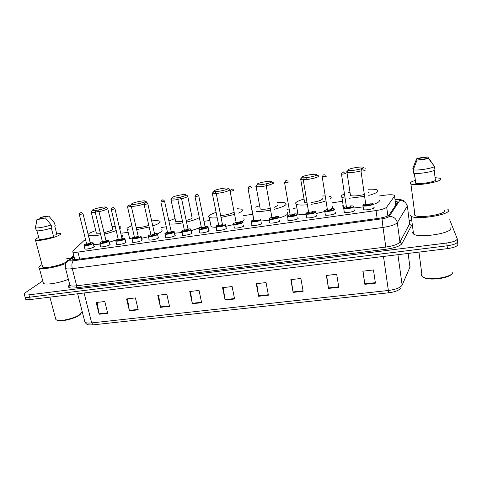 <?xml version="1.0" encoding="UTF-8"?>
<svg xmlns="http://www.w3.org/2000/svg" width="482" height="482" viewBox="0 0 482 482"><rect width="100%" height="100%" fill="white"/><g stroke="black" fill="none" stroke-linecap="round" stroke-linejoin="round"><path stroke-width="0.72" d="M354.354 209.893L354.776 210.339C354.848 211.604 345.6 213.279 343.985 212.297L343.997 211.52M335.237 212.55L335.659 213.02C335.574 214.285 326.573 215.942 325.013 214.984L325.037 214.213M316.385 215.165L316.813 215.671C316.584 216.93 307.805 218.569 306.299 217.635L306.341 216.864M297.798 217.737L298.231 218.28C297.864 219.533 289.302 221.16 287.844 220.25L287.905 219.473M279.47 220.28L279.909 220.852C279.409 222.106 271.047 223.714 269.637 222.829L269.727 222.045M261.401 222.786L261.84 223.395C261.214 224.636 253.044 226.233 251.682 225.371L251.797 224.582M243.573 225.257L244.025 225.895C243.271 227.136 235.282 228.715 233.969 227.878L234.119 227.082M225.986 227.697L226.444 228.366C225.582 229.601 217.762 231.161 216.49 230.354L216.659 229.559M208.688 230.113L209.104 230.8C208.134 232.035 200.476 233.577 199.247 232.788L199.409 232.017M191.619 232.499L191.999 233.204C190.926 234.433 183.419 235.963 182.232 235.198L182.395 234.439M174.785 234.848L175.123 235.578C173.948 236.801 166.585 238.319 165.44 237.572L165.603 236.831M158.174 237.168L158.47 237.915C157.198 239.132 149.974 240.638 148.872 239.909L149.028 239.193M141.792 239.464L142.033 240.223C140.678 241.44 133.58 242.928 132.514 242.223L132.671 241.518M125.621 241.723L125.965 241.825L125.814 242.506C124.374 243.711 117.397 245.187 116.367 244.501L116.53 243.82M109.661 243.958L110.004 244.061L109.806 244.754C108.287 245.959 101.425 247.423 100.431 246.748L100.593 246.085M93.912 246.157L94.255 246.26L94.008 246.971C92.411 248.17 85.657 249.622 84.699 248.971L84.856 248.32M373.749 207.2L374.171 207.609C374.4 208.881 364.904 210.58 363.235 209.568L363.229 208.79M85.597 239.699L83.76 240.777L72.872 251.086L72.854 252.068C73.656 252.429 75.343 252.435 77.921 252.092L376.02 210.562C381.738 209.67 385.287 208.531 386.66 207.146L394.541 196.132L394.18 195.24C392.456 194.601 389.245 194.595 384.552 195.222L378.792 196.06M341.858 201.392L332.092 202.808M296.412 207.959L293.122 208.435M289.128 209.013L286.977 209.327M252.484 214.309L243.362 215.629M209.857 220.467L203.982 221.316M166.284 226.769L160.97 227.534M128.14 232.276L121.85 233.186M74.071 256.858L72.655 258.25L72.643 259.286C73.445 259.671 75.132 259.696 77.698 259.358L378.563 218.352C384.287 217.466 387.829 216.31 389.185 214.87L397.499 202.518L397.132 201.603L395.409 201.175M395.752 203.699L396.608 203.844M449.7 219.768L457.195 238.662C457.189 240.5 453.719 241.946 446.772 243.006L28.95 294.851C26.649 295.123 25.136 295.05 24.413 294.629C23.805 294.201 24.1 293.562 25.305 292.725L42.735 280.892M409.146 220.762L410.917 220.527M457.237 239.072L457.52 241.452C457.52 243.314 454.05 244.772 447.115 245.826L29.595 297.207C27.293 297.472 25.787 297.394 25.058 296.966L24.829 296.129M74.288 259.587L74.674 259.208M457.52 241.452C457.52 243.314 454.05 244.772 447.115 245.826L29.595 297.207C27.293 297.472 25.787 297.394 25.058 296.966L24.413 294.629M400.91 287.983C398.976 290.417 394.939 292.014 388.799 292.785L93.231 324.838L91.676 322.91L388.372 290.477L388.799 292.785L93.231 324.838M457.569 241.868L457.846 244.241C457.846 246.121 454.381 247.591 447.453 248.64L30.239 299.551C27.944 299.816 26.432 299.732 25.703 299.298L25.468 298.448M160.506 307.329L157.765 295.285L166.82 294.219L169.531 306.311L160.506 307.329L160.428 306.895L169.435 305.883M129.423 310.83L126.579 298.948L135.412 297.912L138.226 309.836L129.423 310.83L129.339 310.402L138.123 309.414M99.105 314.24L96.165 302.521L104.781 301.509L107.691 313.276L99.105 314.24L99.015 313.818L107.588 312.854M258.659 296.285L256.255 283.711L266.04 282.56L268.408 295.183L258.659 296.285L258.581 295.834L268.323 294.737M293.116 292.405L290.839 279.644L300.889 278.463L303.13 291.279L293.116 292.405L293.038 291.947L303.045 290.821M328.501 288.423L326.356 275.475L336.683 274.258L338.786 287.266L328.501 288.423L328.429 287.959L338.707 286.802M364.85 284.332L362.85 271.185L373.466 269.938L375.418 283.145L364.85 284.332L364.784 283.862L375.351 282.675M192.39 303.738L189.751 291.526L199.042 290.435L201.645 302.696L192.39 303.738L192.306 303.305L201.554 302.262M225.094 300.063L222.57 287.67L232.107 286.549L234.595 298.991L225.094 300.063L225.016 299.617L234.505 298.551M223.184 287.597L225.016 299.617M190.462 291.441L192.306 303.305M363.018 271.167L364.784 283.862M326.645 275.439L328.429 287.959M291.236 279.602L293.038 291.947M256.761 283.651L258.581 295.834M97.135 302.407L99.015 313.818M127.471 298.846L129.339 310.402M158.566 295.189L160.428 306.895M452.712 272.059C453.99 276.433 432.559 280.681 424.401 277.668L422.172 276.584L421.31 275.33L421.804 273.812M447.591 209.074L448.537 209.965C451.616 214.49 416.984 220.31 411.206 216.279L410.206 215.177M450.664 227.89C453.785 232.914 419.364 238.59 413.55 234.053L412.544 232.824L413.188 231.318M435.071 177.641L439.861 178.262L440.596 178.828C442.838 181.69 415.436 186.438 410.911 183.997L410.146 183.323C410.08 182.461 411.761 181.503 415.189 180.443M444.404 210.526C446.706 214.092 419.599 218.635 415.02 215.478L414.237 214.629L414.767 213.514M414.466 173.357L415.749 183.323C419.406 184.317 432.631 182.383 435.415 180.431L434.192 170.411M428.377 158.331C424.781 159.446 421.003 160.036 417.044 160.09L428.377 158.331L434.529 166.555C431.727 168.537 416.942 170.779 413.207 169.803L413.646 173.225C417.388 174.243 432.155 172.026 434.951 170.007L434.529 166.555M417.044 160.09L413.207 169.803M415.544 181.708L414.267 173.333M451.652 274.053C449.29 277.927 431.794 280.584 425.04 278.12L422.798 276.999M416.629 158.771C420.159 157.68 423.889 157.102 427.823 157.024L416.629 158.771L412.839 168.375L413.454 171.725M427.823 157.024L433.981 165.778M347.962 169.995C347.98 168.754 359.825 166.471 362.819 167.133L363.542 167.567C363.735 168.959 349.269 171.465 348.082 170.254L347.962 169.995M365.127 170.279L365.133 170.309C364.085 170.875 362.705 171.128 360.982 171.068L360.873 170.971C354.535 172.405 349.902 172.875 346.968 172.363L346.534 171.899L347.414 171.188M365.043 168.531L365.489 168.953M368.423 192.86L368.863 192.095M350.354 194.595L350.059 195.017L350.504 195.59C353.451 196.313 358.06 195.945 364.338 194.475M345.106 198.15L341.943 197.506L341.069 196.337C341.304 195.614 342.431 194.818 344.461 193.957M348.51 192.541L349.631 192.222M368.447 189.239C372.646 189.052 375.55 189.281 377.147 189.932L378.057 190.92C377.804 192.282 374.719 193.776 368.79 195.397M344.028 207.447L342.569 205.959L343.13 205.127M379.412 200.446L379.448 200.693C379.334 201.838 377.225 203.103 373.122 204.482M364.615 196.373L349.384 198.247M362.952 206.917L354.065 207.983M301.768 177.195C302.268 175.936 313.414 173.737 316.168 174.357L316.813 174.852C316.451 176.261 302.919 178.677 301.84 177.533L301.768 177.195M303.214 179.822L300.497 179.479L300.413 179.057L301.184 178.479M318.337 175.707L318.723 176.219C317.403 177.43 313.607 178.521 307.341 179.479M311.173 202.5C317.397 201.609 321.151 200.458 322.428 199.066L322.368 198.668M304.455 201.458L304.618 202.398L307.058 202.747M307.396 204.754C301.865 205.254 298.159 205.121 296.273 204.362L295.562 203C296.388 201.771 299.135 200.476 303.799 199.108M321.934 195.999L325.217 195.897M329.489 196.276L330.483 196.59L331.291 197.765L329.941 199.09M305.968 214.671C302.027 214.821 299.34 214.562 297.912 213.9L297.183 212.435L297.569 211.929M332.694 206.615L332.815 207.35L331.718 208.573M326.019 200.867C321.934 202.295 317.084 203.428 311.462 204.266M324.603 211.562L316.114 213.52M257.135 184.154C258.057 182.883 268.601 180.756 271.137 181.328L271.673 181.889C270.824 183.311 258.105 185.648 257.129 184.564L257.135 184.154M266.166 185.781C261.244 186.745 257.888 187.022 256.099 186.612L255.858 185.98L256.478 185.54M273.264 182.642L273.547 183.232L270.022 184.811M274.125 207.368L277.548 205.639L277.439 205.031M260.069 208.097L260.232 208.977C262.033 209.537 265.377 209.339 270.263 208.381M252.237 211.062L251.574 209.441L251.875 209.128M255.496 207.152L259.515 205.766M276.993 202.542C281.139 202.247 283.964 202.41 285.477 203.024L286.109 204.386C284.916 205.928 281.03 207.537 274.457 209.212M287.549 212.598L287.754 213.779C286.88 215.099 283.982 216.502 279.066 217.991M270.571 210.074C265.034 211.14 260.286 211.652 256.328 211.61M269.384 220.16L261.075 221.057M213.99 190.878C215.291 189.595 225.311 187.54 227.643 188.076L228.046 188.691C226.769 190.119 214.761 192.378 213.881 191.36L213.99 190.878M229.739 189.342L229.89 190.01C227.221 191.565 222.684 192.722 216.267 193.481M217.213 217.804C213.249 218.105 210.592 217.966 209.23 217.394C208.345 216.972 208.278 216.4 209.031 215.671C210.176 214.635 212.544 213.538 216.123 212.381M237.427 208.682L242.042 209.248L242.434 210.779C241.795 211.496 240.416 212.285 238.289 213.146M243.892 218.418L244.193 220.003L242.036 221.557M220.666 215.587C226.992 214.954 231.481 213.761 234.125 212.02M234.595 214.436L221.027 217.382M233.631 224.6L225.715 226.317M216.195 227.263C213.749 227.275 212.056 227.052 211.104 226.594L210.755 224.889M179.003 197.445C175.225 198.162 172.899 198.325 172.026 197.933L172.255 197.385C173.894 196.096 183.455 194.095 185.612 194.595L185.859 195.264C184.853 195.927 182.805 196.602 179.708 197.301M177.852 199.512C174.4 200.09 172.128 200.229 171.044 199.922L171.363 198.976M187.673 195.825L187.667 196.566C186.691 197.24 184.666 197.963 181.587 198.735M186.191 220.479C189.233 219.684 191.233 218.906 192.179 218.141L187.805 196.451M168.893 221.015L175.044 218.503M191.691 215.02L198.777 214.924M175.526 220.738L175.689 221.485C176.786 221.889 179.051 221.816 182.485 221.262M199.331 217.605C196.764 219.153 192.493 220.642 186.522 222.063M182.817 222.841C177.069 223.901 172.646 224.287 169.543 223.997M201.211 226.685C199.187 227.998 195.855 229.293 191.215 230.571M181.985 232.523L174.436 233.228M131.869 203.681C133.803 202.386 142.967 200.44 144.955 200.904L145.034 201.633C143.04 203.067 132.201 205.199 131.502 204.296L131.869 203.681M146.998 202.097L147.046 202.741M132.887 229.98C130.242 230.125 128.447 229.986 127.513 229.571C126.579 229.113 126.748 228.432 128.019 227.534L131.881 225.618M151.661 220.919C155.602 220.503 158.235 220.563 159.548 221.105C160.422 221.515 160.343 222.136 159.313 222.955C158.096 223.871 155.921 224.865 152.788 225.938M161.488 229.872C162.368 230.324 162.295 230.98 161.277 231.836L157.421 233.933M136.195 227.618C139.647 227.745 143.853 227.004 148.805 225.395M149.179 227.046L136.653 229.619M148.486 236.789L141.509 238.228M132.08 238.964L129.586 238.457L129.254 237.036M144.106 204.067C139.129 205.591 134.882 206.362 131.369 206.392M96.207 210.363L92.243 210.453L92.767 209.778C94.96 208.477 103.781 206.585 105.618 207.019L105.516 207.79C103.847 208.64 101.184 209.423 97.527 210.14M107.649 208.17L107.263 209.049C105.606 209.929 102.847 210.791 98.985 211.64M104.052 232.607C107.878 231.752 110.601 230.83 112.222 229.848L112.565 228.811L107.769 208.682M88.11 234.312L89.417 233.192L95.701 230.486M112.071 226.727L115.282 226.413M119.15 226.456L120.337 226.757C121.229 227.185 121.024 227.847 119.729 228.751L119.693 228.775M122.362 235.367C123.259 235.831 123.067 236.535 121.789 237.475L121.753 237.499M96.213 232.583L96.364 233.198L100.352 233.24M116.252 230.498C112.993 231.812 109.04 232.993 104.395 234.047M100.726 234.788C94.442 235.873 90.369 236.072 88.507 235.367L88.351 235.282M118.319 239.211L109.251 242.259M100.105 244.097L93.52 244.585M95.261 212.291L91.279 212.387L91.544 211.58M81.024 313.39L80.006 314.632C76.337 318.156 62.118 321.916 57.726 320.494L56.677 320.042M81.591 312.005L80.398 314.023C76.56 317.71 61.66 321.651 57.063 320.162L55.894 319.638L55.526 318.253M65.865 263.329C57.653 267.058 41.723 269.932 39.319 268.137C38.349 267.522 38.819 266.606 40.729 265.383L42.006 264.654M66.787 258.418L70.197 258.828M56.575 233.18L60.346 233.36C61.057 233.704 60.732 234.27 59.37 235.065C54.84 237.885 37.656 241.609 35.493 240.229C34.758 239.861 35.156 239.253 36.68 238.409L38.717 237.463M67.167 259.894C67.896 260.334 67.607 261.009 66.287 261.913C61.907 265.13 44.91 268.884 42.663 267.118L42.404 266.148M51.327 228.046L53.562 236.638C48.76 238.457 40.44 239.934 39.175 239.193L39.066 238.771M45.41 217.912C41.199 219.045 38.397 219.485 37.006 219.226L45.41 217.912L51.134 224.931C46.019 226.817 36.861 228.48 35.517 227.775L37 219.22L35.409 227.727M51.134 224.931L51.893 227.847C46.784 229.751 37.632 231.408 36.289 230.679L36.06 230.239M54.333 222.726L55.328 225.998L54.743 226.088L56.972 234.704L53.207 235.264M68.366 279.289C59.882 282.94 45.73 285.248 43.404 283.38L43.043 282.024M40.584 217.466C44.477 216.412 47.218 215.966 48.803 216.123L40.584 217.466L40.277 218.714M48.923 216.165L54.587 223.112M395.77 205.091L394.541 196.132M387.883 215.864L386.66 207.146M377.171 218.539L376.02 210.562M79.687 259.087L77.921 252.092M73.921 256.267L70.125 259.991C69.456 260.828 70.571 261.081 73.475 260.744L382.027 218.792C385.871 218.201 388.245 217.424 389.155 216.448L399.813 200.361C399.566 199.765 398.036 199.554 395.21 199.723M407.344 205.748L409.604 224.208L411.465 225.624L401.976 243.609C400.06 246.091 394.758 247.971 386.058 249.242L76.379 287.814C69.842 288.465 67.329 287.712 68.854 285.555L69.504 284.832M446.772 243.006L447.453 248.64M28.95 294.851L30.239 299.551M399.735 200.614C403.808 200.578 406.296 202.458 407.218 206.266L397.288 222.636L399.952 242.06L409.718 223.636M389.155 216.448C393.565 216.448 396.276 218.509 397.288 222.636C395.529 224.654 390.775 226.251 383.015 227.432L385.811 247.037C393.517 245.91 398.234 244.247 399.952 242.06L401.976 243.609M382.027 218.792L383.015 227.432L72.282 268.673L76.668 285.802L385.811 247.037L386.058 249.242M73.475 260.744C71.908 262.238 71.511 264.883 72.282 268.673C68.884 269.107 66.649 269.052 65.582 268.51L65.311 267.389M69.649 284.26L69.968 285.477C71.047 286.097 73.282 286.206 76.668 285.802L76.379 287.814M68.854 285.555L69.818 284.91M73.704 255.412L68.408 260.569L70.125 259.991M397.62 202.175L397.21 202.169M72.951 259.412L72.655 258.25M385.257 256.225L383.485 256.472L388.372 290.477C395.897 289.465 400.488 287.688 402.145 285.157L410.11 266.751M409.995 267.444L408.103 253.436M84.561 320.753L84.94 322.229C86.055 323.024 88.302 323.253 91.676 322.91L84.079 293.008L82.711 293.146M402.145 285.157L397.921 254.683M383.479 256.442L84.067 292.984M373.279 203.952C373.49 205.115 364.579 206.712 363.012 205.796L362.856 205.224M365.711 203.79C364.049 204.223 363.157 204.651 363.036 205.067C362.603 206.447 373.032 204.977 372.875 203.669C372.803 203.235 371.815 203.061 369.923 203.145C372.261 203.115 373.285 203.277 372.996 203.627M370.025 203.79L370.411 204.019C368.706 204.922 367.061 205.157 365.489 204.717L365.79 204.44M365.862 204.211L365.904 204.464C367.621 204.633 368.989 204.392 370.007 203.729L370.001 203.693M363.103 168.863L362.392 168.971L363.103 168.863M350.553 205.88C352.908 205.856 353.921 206.013 353.601 206.356L353.872 206.712C353.933 207.869 345.257 209.447 343.744 208.555L343.479 208.182M344.347 212.423L343.63 207.856L346.401 206.543L343.768 207.802C343.178 209.2 353.457 207.748 353.475 206.423C353.445 205.977 352.475 205.796 350.553 205.892M350.655 206.531L351.041 206.766C349.275 207.676 347.661 207.905 346.19 207.459L346.48 207.2M346.552 206.971L346.594 207.218C348.251 207.381 349.601 207.14 350.643 206.483L350.631 206.423M345.57 173.285L345.576 173.339C344.51 173.9 343.142 174.153 341.479 174.098L341.455 173.9M343.564 171.899L342.865 172.008L343.564 171.899M325.368 215.111L324.645 210.544L327.368 209.266L324.778 210.495C324.031 211.911 334.165 210.477 334.345 209.14C334.369 208.676 333.405 208.495 331.459 208.598C335.032 208.561 333.568 208.67 334.484 209.043L334.743 209.423C334.653 210.58 326.206 212.14 324.748 211.273L324.597 210.718M331.556 209.23L331.947 209.483C330.122 210.393 328.531 210.616 327.164 210.158L327.447 209.917M327.513 209.694L327.555 209.935C329.158 210.092 330.489 209.845 331.55 209.2L331.538 209.11M326.29 176.249L322.229 176.888M324.302 174.888L323.615 174.996L324.302 174.888M306.654 217.762L305.931 213.201L308.607 211.947L306.058 213.158C305.16 214.58 315.144 213.171 315.487 211.821C315.565 211.339 314.613 211.152 312.631 211.273C316.156 211.206 314.77 211.345 315.638 211.7L315.879 212.098C315.656 213.255 307.42 214.797 306.01 213.948L305.865 213.406M312.734 211.893L313.125 212.152C311.245 213.068 309.673 213.291 308.408 212.821L308.679 212.592M308.745 212.375L312.716 211.761M307.287 179.171L303.28 179.834M305.323 177.84L304.642 177.948L305.323 177.84M294.068 213.9C296.4 213.827 297.4 213.972 297.069 214.315L297.286 214.737C296.93 215.888 288.893 217.412 287.531 216.593L287.386 216.063M288.194 220.37L287.483 215.816L290.104 214.598L287.597 215.779C286.549 217.213 296.394 215.822 296.894 214.46C297.026 213.96 296.087 213.773 294.068 213.906M290.23 215.02L294.177 214.508L294.562 214.791C292.628 215.707 291.08 215.924 289.917 215.448L290.26 215.189M288.549 182.057L284.597 182.732M286.609 180.75L285.934 180.852L286.609 180.75M271.866 217.213L269.39 218.364C268.203 219.81 277.909 218.436 278.56 217.063C278.747 216.545 277.813 216.358 275.764 216.502C278.102 216.418 279.096 216.551 278.753 216.894L278.945 217.34C278.469 218.491 270.625 219.997 269.305 219.196L269.125 218.732M271.981 217.629L276.264 217.388C274.276 218.31 272.746 218.527 271.679 218.039L272.011 217.798M270.083 184.895L266.178 185.6M268.155 183.618L267.492 183.72L268.155 183.618M251.176 221.28L252.032 225.492M260.702 219.437L260.864 219.906C260.268 221.051 252.604 222.545 251.327 221.762L251.333 220.949L253.869 219.786L251.435 220.913C250.11 222.371 259.678 221.015 260.479 219.629C260.72 219.099 259.798 218.906 257.719 219.069C259.991 218.955 260.985 219.081 260.702 219.437M253.978 220.202L258.213 219.955C256.177 220.877 254.671 221.087 253.695 220.593L254.008 220.364M251.869 187.703L248.013 188.42M249.965 186.444L249.308 186.546L249.965 186.444M234.318 227.992L233.631 223.461L236.126 222.323L233.728 223.431C232.264 224.895 241.705 223.564 242.651 222.16C242.946 221.612 242.036 221.425 239.916 221.593C242.181 221.473 243.175 221.593 242.898 221.949L243.03 222.437C242.319 223.576 234.824 225.058 233.595 224.299L233.469 223.805M240.03 222.178L240.416 222.479C238.331 223.407 236.843 223.618 235.957 223.112L236.252 222.901M236.222 222.738L240 222.015M230.089 191.215L236.234 222.937M233.909 190.468L230.131 191.366L231.017 189.438C231.764 189.685 231.926 187.908 233.872 190.354M232.023 189.233L231.378 189.336L232.023 189.233M222.359 224.082C224.708 223.961 225.703 224.076 225.341 224.425L225.437 224.931C224.624 226.07 217.286 227.534 216.099 226.793L215.978 226.311M216.84 230.468L216.171 225.938L218.623 224.829L216.261 225.907C214.665 227.39 223.973 226.07 225.064 224.66C225.413 224.094 224.516 223.901 222.359 224.094M222.509 224.66L222.859 224.974C220.726 225.901 219.256 226.112 218.46 225.6L218.738 225.407M218.701 225.245L222.479 224.702L216.243 193.354L212.429 193.951M213.881 191.36L213.351 192.179C214.068 192.481 214.189 190.559 216.207 193.198L216.237 193.354M214.327 191.987L213.695 192.083L214.327 191.987M201.343 227.311L199.036 228.36C197.307 229.842 206.489 228.546 207.712 227.124C208.122 226.54 207.242 226.347 205.055 226.552C207.405 226.407 208.393 226.516 208.025 226.865L208.085 227.396C207.17 228.528 199.982 229.974 198.837 229.257L198.717 228.793M205.205 227.112L205.537 227.432C203.356 228.366 201.91 228.57 201.199 228.046L201.458 227.872M201.422 227.715L205.163 227.161L198.795 196.047M201.458 227.89L195.035 196.807C195.15 195.523 195.445 194.879 195.933 194.885C196.62 195.204 196.734 193.27 198.759 195.891L195.005 196.656M196.879 194.698L196.252 194.794L196.879 194.698M184.293 229.757L182.033 230.77C180.184 232.27 189.245 230.986 190.595 229.553C191.065 228.956 190.197 228.763 187.986 228.98C190.33 228.823 191.312 228.926 190.944 229.275L190.968 229.824C189.956 230.95 182.913 232.39 181.804 231.691L181.69 231.233M188.131 229.534L188.45 229.86C186.227 230.794 184.799 230.992 184.172 230.468L184.407 230.306M184.377 230.149L188.07 229.372L181.581 198.698M184.413 230.324L177.84 199.476C177.96 198.174 178.262 197.536 178.744 197.554C179.388 197.885 179.593 195.951 181.551 198.554L177.816 199.325M179.666 197.373L179.051 197.469L179.666 197.373M165.79 237.68L164.995 234.089L165.187 233.174L167.465 232.161L165.26 233.155C163.29 234.656 172.225 233.396 173.713 231.95C174.243 231.336 173.387 231.143 171.146 231.372C173.49 231.209 174.472 231.3 174.092 231.649L174.08 232.222C172.972 233.348 166.067 234.764 164.995 234.089L164.886 233.65M171.285 231.92L171.592 232.252C169.327 233.186 167.917 233.39 167.368 232.854L167.567 232.722M167.555 232.553L171.231 231.758L164.603 201.319M167.573 232.722L160.88 202.103C161.084 200.645 161.386 200.006 161.789 200.187C162.422 200.53 162.536 198.596 164.573 201.175L160.849 201.964M162.687 200.012L162.079 200.108L162.687 200.012M149.215 240.018L148.408 236.451L148.637 235.523L150.866 234.541L148.709 235.505C146.618 237.017 155.439 235.77 157.048 234.318C157.638 233.692 156.801 233.493 154.535 233.74C156.873 233.559 157.849 233.65 157.469 233.999L157.415 234.583C156.222 235.704 149.438 237.114 148.408 236.451L148.305 236.023M154.668 234.276L154.957 234.613C152.649 235.553 151.258 235.752 150.794 235.21L154.62 234.113L147.854 203.898M150.95 234.921L144.118 204.561M147.823 203.766L144.148 204.699C144.257 203.398 144.558 202.759 145.058 202.783C145.781 203.103 145.715 201.229 147.823 203.766M145.938 202.615L145.335 202.711L145.938 202.615M134.484 236.891L132.381 237.825C130.176 239.343 138.876 238.114 140.605 236.656C141.256 236.011 140.431 235.812 138.135 236.072C140.479 235.879 141.455 235.963 141.069 236.313L140.973 236.915C139.696 238.036 133.032 239.434 132.038 238.789L131.935 238.373M138.268 236.602L138.545 236.945C136.195 237.885 134.821 238.078 134.43 237.53L134.605 237.421M134.568 237.265L138.226 236.439L131.333 206.447M134.502 237.512L127.634 207.26C127.736 205.959 128.043 205.32 128.549 205.344C129.309 205.657 129.164 203.808 131.303 206.32L127.603 207.127M129.405 205.187L128.815 205.278L129.405 205.187M116.258 240.114C113.945 241.645 122.53 240.428 124.38 238.958C125.091 238.301 124.284 238.102 121.958 238.373C124.308 238.168 125.284 238.247 124.886 238.602L124.742 239.223C121.591 240.717 118.632 241.337 115.879 241.09L115.782 240.693M122.085 238.891L122.344 239.247C119.958 240.187 118.602 240.379 118.289 239.825L118.433 239.729M118.403 239.572L122.042 238.735L115.023 208.965M118.355 239.807L111.342 209.784C111.523 208.345 111.83 207.712 112.264 207.875C113.035 208.188 112.83 206.356 114.999 208.839L111.312 209.658M113.095 207.724L112.511 207.814L113.095 207.724M102.359 241.5L100.352 242.374C97.924 243.91 106.401 242.711 108.366 241.235C109.137 240.56 108.342 240.361 105.992 240.651C108.336 240.428 109.312 240.5 108.914 240.855L108.727 241.494C105.54 242.976 102.606 243.603 99.925 243.362L99.834 242.976M106.1 241.169L106.359 241.518C103.931 242.458 102.594 242.651 102.353 242.085L106.076 241L98.937 211.447M102.479 242.006L95.261 212.273C95.346 210.995 95.653 210.363 96.189 210.375C96.906 210.7 96.737 208.857 98.906 211.327L95.231 212.158M97.003 210.224L96.424 210.315L97.003 210.224M85.043 249.073L84.181 245.609L84.585 244.615L86.603 243.747L84.645 244.603C82.115 246.145 90.483 244.964 92.556 243.476C93.388 242.789 92.61 242.597 90.23 242.892C92.58 242.663 93.556 242.729 93.153 243.085L92.918 243.735C89.7 245.211 86.784 245.832 84.181 245.609L84.091 245.236M90.363 243.392L90.574 243.759C88.11 244.699 86.79 244.892 86.621 244.32M86.688 244.103L90.315 243.241L83.061 213.894M86.724 244.278L79.385 214.737C79.566 213.303 79.879 212.67 80.319 212.839C81.054 213.165 80.849 211.333 83.031 213.779L79.361 214.623M81.115 212.695L80.548 212.779L81.115 212.695M396.349 204.235L395.806 204.103M74.77 259.593L72.854 252.068M373.863 207.254L373.966 207.947M94.255 246.26L94.352 246.663M110.004 244.061L110.107 244.482M125.965 241.825L126.067 242.271M142.13 239.566L142.238 240.03M158.518 237.277L158.626 237.759M175.129 234.957L175.237 235.457M191.963 232.607L192.077 233.125M209.031 230.227L209.14 230.764M226.335 227.811L226.444 228.366M243.874 225.365L243.988 225.938M261.666 222.883L261.774 223.479M279.705 220.37L279.813 220.979M298.003 217.816L298.111 218.448M316.56 215.231L316.668 215.882M335.388 212.61L335.49 213.273M354.487 209.947L354.589 210.628M397.301 202.82L397.132 201.603M404.091 201.115C402.747 199.771 399.777 199.253 395.186 199.572M68.408 260.569L66.142 263.076C65.492 263.437 64.901 268.486 65.582 268.51L69.968 285.477L69.312 286.169L69.589 285.103M93.165 324.844C87.826 324.995 87.314 325.199 84.94 322.229L77.638 293.767M25.703 299.298L25.058 296.966M410.911 183.997L415.02 215.478M411.206 216.279L413.55 234.053M418.966 252.116L422.172 276.584M425.04 278.12L424.401 277.668M341.943 197.506L343.449 207.212M346.968 172.363L350.504 195.59M348.082 170.254L346.672 172.225M316.825 174.821L317.921 175.605M296.273 204.362L297.912 213.9M300.774 179.611L304.618 202.398M301.84 177.533L300.497 179.479M271.752 181.756L272.884 182.545M252.056 210.989L253.719 219.828M256.099 186.612L260.232 208.977M257.129 184.564L255.846 186.486M228.215 188.462L229.384 189.251M209.23 217.394L211.104 226.594M186.13 194.939L187.347 195.74M171.044 199.922L175.689 221.485M172.026 197.933L170.827 199.813M145.437 201.211L146.703 202.018M127.513 229.571L129.586 238.457M131.502 204.296L130.761 205.471M106.058 207.284L107.372 208.097M88.507 235.367L90.363 242.868M91.279 212.387L96.364 233.198M92.243 210.453L91.104 212.291M36.957 230.818L39.175 239.193M35.517 227.775L36.289 230.679M35.493 240.229L42.663 267.118M39.319 268.137L43.404 283.38M49.893 297.153L55.894 319.638M57.726 320.494L57.063 320.162M365.711 203.778C363.97 204.254 363.024 204.699 362.88 205.127L363.591 209.694M365.778 204.476L360.982 171.068L361.795 169.176L364.175 169.019M346.468 207.23L341.479 174.098L342.31 172.188L344.726 172.11M327.435 209.953L322.259 177.081L323.103 175.159C323.699 174.689 324.519 174.695 325.567 175.171M308.667 212.628L303.311 180.015L304.166 178.093C304.69 177.593 305.534 177.635 306.703 178.22M290.23 215.225L284.627 182.913L285.495 180.991C285.916 180.443 286.79 180.533 288.109 181.256M271.86 217.207L269.281 218.4L269.986 222.949M271.987 217.834L266.209 185.775L267.082 183.841C267.486 183.232 268.39 183.383 269.787 184.287M253.984 220.401L248.043 188.589L248.923 186.661C249.284 185.968 250.218 186.185 251.718 187.323M218.738 225.425L212.46 194.107C212.695 192.631 212.99 191.987 213.351 192.179M225.341 224.425L226.166 228.607M201.337 227.305L198.946 228.384L199.596 232.902M208.122 227.353L208.869 230.999M184.287 229.751L181.955 230.794L182.582 235.306M191.041 229.745L191.806 233.366M174.195 232.107L174.972 235.698M157.566 234.439L158.361 238M134.484 236.885L132.309 237.843L132.038 238.789L132.857 242.326M141.166 236.734L141.973 240.271M118.313 239.205L116.192 240.132L115.879 241.09L116.716 244.603M124.983 239L125.802 242.512M102.359 241.494L100.286 242.386L99.925 243.362L100.78 246.856M109.004 241.241L109.848 244.723M93.243 243.452L94.092 246.911"/></g></svg>
